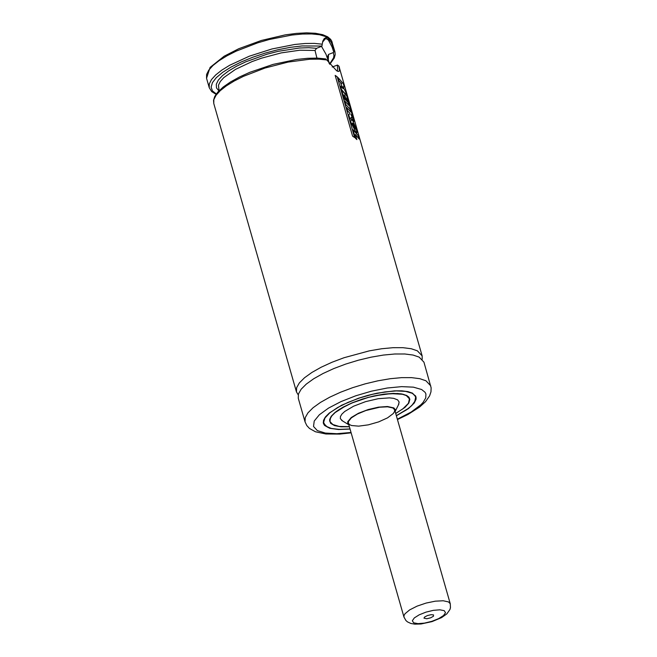 <?xml version="1.0" encoding="UTF-8"?>
<svg xmlns="http://www.w3.org/2000/svg" width="657" height="657" viewBox="0 0 657 657"><rect width="100%" height="100%" fill="white"/><g stroke="black" fill="none" stroke-linecap="round" stroke-linejoin="round"><path stroke-width="0.99" d="M322.242 44.183L322.899 40.915L324.172 38.673L325.815 37.638L327.646 37.958L331.259 42.368L334.914 51.689L331.555 40.75L327.227 37.063L319.532 34.731L311.681 33.942L302.401 34.041L292.004 35.026L269.296 39.494L257.741 42.828L236.208 51.131L226.944 55.82L219.118 60.658L212.991 65.478L208.77 70.127L206.594 74.438L206.544 78.273L209.255 87.726L209.304 83.891L211.48 79.579L215.701 74.931L221.828 70.11L229.654 65.273L249.299 56.206L272.006 48.955L294.722 44.479L305.119 43.493L314.399 43.395L322.242 44.183L321.93 46.064L302.154 45.933L290.443 47.32L277.968 49.735L265.256 53.077L252.863 57.192L241.308 61.914L231.092 67.039L222.649 72.344L216.342 77.608L212.449 82.601L211.127 87.102L212.433 90.929L216.317 93.918M316.912 58.095L315.032 50.458L316.575 48.314L321.322 46.425M329.617 64.041L333.559 57.841L333.953 55.443L333.239 52.576L328.5 54.457L327.432 56.863L329.444 63.828M332.22 67.022L337.484 65.043L337.558 70.94L336.713 70.816M298.212 394.832L296.463 391.917L296.627 387.696L299.346 382.916L304.503 377.767L311.878 372.462L321.183 367.214L332.04 362.237L344.005 357.737L369.291 350.863L381.577 348.76L392.96 347.693L402.979 347.684L411.225 348.736L417.351 350.813L422.147 355.88L338.93 66.217L339.48 70.356L339.053 71.309L338.084 71.424L336.688 70.8L326.759 59.943L318.916 59.155L309.636 59.253L288.07 62.087L264.976 68.049L243.435 76.343L234.171 81.033L226.345 85.87L220.218 90.691L215.997 95.339L213.821 99.65L213.771 103.486L213.533 100.291L214.757 96.431L217.853 92.005L223.257 86.979L230.574 81.92L239.55 76.959L249.89 72.278L273.082 64.394L296.734 59.434L307.64 58.292L317.397 58.112L325.667 58.908L326.759 59.943M422.147 355.88L422.205 359.28M351.142 432.84L339.653 434.088L325.88 433.981L315.442 431.772L309.48 428.446L306.811 425.572L305.045 421.876L298.27 398.224L298.434 394.003L301.152 389.223L306.31 384.074L313.685 378.769L322.998 373.521L333.846 368.544L345.812 364.044L358.402 360.2L371.098 357.17L383.384 355.067L394.775 354L404.786 353.983L413.031 355.043L419.166 357.121L423.954 362.188L431.14 387.852L430.967 391.851L429.588 395.892L425.555 401.657L419.544 407.094L407.882 414.518L397.452 419.56M350.066 429.07L338.519 429.53L329.74 428.274L324.517 425.399L323.392 423.445L323.515 420.332L325.519 416.809L329.321 413.015L341.615 405.238L358.426 398.257L367.706 395.424L377.061 393.19L394.504 390.849L401.887 390.841L407.956 391.621L412.473 393.149L416.004 396.885L416.095 399.144L414.288 402.979L408.44 408.613L396.368 415.791M349.376 426.664L339.143 426.442L332.385 424.381L330.011 421.548L330.118 418.879L331.834 415.856L335.086 412.604L345.623 405.944L352.481 402.798L367.986 397.526L376.009 395.613L390.956 393.609L402.495 394.274L406.363 395.58L409.393 398.783L409.278 401.468L408.293 403.455L402.815 408.9L395.678 413.384M342.609 420.965L340.359 418.665L340.441 416.53L341.911 414.099L344.695 411.487L353.63 406.19L365.579 401.641L378.301 398.684L389.412 397.879L393.683 398.347L397.641 399.867L399.136 402.051L398.405 404.975M348.842 424.816L347.709 423.363L347.783 421.638L351.232 417.54L358.476 413.245L368.166 409.557L378.481 407.159L387.49 406.511L393.855 407.915L395.317 409.598L395.153 411.537M392.894 407.964L394.66 409.828L394.537 411.569L393.256 413.557L387.531 417.868L378.646 421.893L368.339 424.849L358.665 426.147L351.528 425.522L349.384 424.521L348.358 423.108L348.415 421.556L351.314 417.893L357.465 414.009L365.875 410.518L379.713 407.209L387.597 406.814L392.894 407.964M329.264 63.589L326.003 54.252L321.495 46.343M333.239 52.576L333.805 52.19L332.064 46.967L328.41 40.085L326.586 38.829L325.322 38.788L322.546 42.114M338.93 66.217L337.484 65.043M333.805 52.19L334.413 50.466M340.72 83.587L341.78 83.661L338.987 80.885L338.035 77.583L343.233 83.546L344.227 87.02L343.011 86.798L345.615 91.832L346.641 95.421L341.459 89.483L340.474 86.042L343.126 88.654L340.72 83.587M350.871 114.269L352.333 117.636L350.871 114.269M353.211 118.35L353.77 121.529L351.232 117.455L349.935 119.057L348.752 114.918L349.877 113.669L349.664 112.922L347.61 110.967L346.617 107.502L350.781 111.945L349.918 108.939L345.746 104.479L344.744 101.006L348.924 105.465L346.765 97.959L347.635 102.106L346.411 100.652L345.032 95.865L344.054 94.838L345.541 100.02L344.087 98.69L341.607 90.042L346.806 95.988L353.211 118.35M352.267 123.853L352.324 123.007L353.244 123.672L355.593 129.207L352.267 123.853M352.834 120.863L356.349 129.142L356.94 132.96L355.971 132.221L350.781 122.284L351.027 119.434L352.834 120.863M352.957 129.618L358.164 135.588L359.165 139.07L355.412 134.422L356.891 139.58L355.437 138.249L352.957 129.618M335.177 75.399L337.213 76.779L354.64 137.535L352.595 136.147L335.177 75.399M433.513 614.903L433.456 616.241L430.639 617.818L426.812 618.754L423.962 618.138L424.677 616.972L427.493 615.535L431.041 614.706L433.513 614.903M328.5 54.457L328.286 59.795M218.896 90.888L216.49 87.907L216.293 84.268L218.305 80.121L222.452 75.629L228.579 70.964L236.421 66.308L245.693 61.848L267.005 54.211L278.198 51.328L299.485 48.01L308.749 47.698L316.575 48.314M327.432 56.863L329.453 63.836M219.06 90.715L218.453 85.238L220.259 81.567L223.791 77.608L235.502 69.371L252.074 61.577L261.527 58.169L281.237 52.897L299.871 50.211L315.032 50.458M305.045 421.876L305.218 417.655L307.936 412.875L313.085 407.726L320.468 402.421L329.773 397.173L340.63 392.196L352.595 387.696L365.185 383.852L377.882 380.822L390.168 378.719L401.55 377.644L411.569 377.635L419.815 378.695L425.941 380.773L430.737 385.831M351.043 432.47L336.869 433.71L325.33 433.07L317.331 430.59L313.529 426.475L314.218 421.063L319.343 414.772L328.5 408.112L340.95 401.624L355.708 395.81L371.575 391.145L387.302 388.008L401.616 386.636L413.376 387.154L421.638 389.511L425.095 392.311L425.925 394.011L425.744 397.92L423.133 402.363L420.94 404.72L411.159 412.046L397.345 419.191M412.161 392.993L415.799 396.771L414.6 402.092M327.35 427.107L323.515 423.239L324.599 418.098M350.033 428.947L339.382 429.415L331.038 428.413L325.626 426.032L323.564 422.443L325.001 417.918L329.83 412.81L337.69 407.496L347.98 402.388L359.913 397.871L372.601 394.282L385.059 391.909L396.352 390.915L405.624 391.383L412.169 393.272L414.854 395.383L415.848 398.043L415.109 401.156L412.67 404.613L408.613 408.276L396.335 415.676L406.33 409.96L411.709 405.648L415.561 400.269L415.98 397.871L415.503 395.736M349.409 426.787L340.893 426.795L334.47 425.588L330.594 423.272L329.551 420.004L331.424 416.029L336.072 411.619L343.151 407.11L352.16 402.815L362.434 399.054L373.242 396.105L383.795 394.167L393.321 393.395L401.131 393.839L406.667 395.465L408.9 397.157L409.845 399.284L408.802 403.111L404.884 407.463L395.719 413.508M406.379 395.317L409.516 398.577L408.465 403.184M333.124 424.792L329.798 421.433L330.726 417.014M450.275 603.775L450.456 607.733L449.93 609.524L446.9 613.819L441.603 617.596L431.986 621.629L420.973 623.986L414.805 624.15L410.896 623.477L407.504 621.9L405.936 620.545L403.965 617.063L404.022 615.502L405.024 613.745L409.648 609.901L417.08 606.132L426.122 603.06L435.328 601.171L443.212 600.769L448.509 601.919L450.275 603.775L394.66 409.828M444.206 610.657L445.512 612.702L443.532 615.543L438.662 618.623L431.863 621.325L424.488 623.115L417.983 623.641L413.647 622.803L412.341 620.75L414.321 617.909L419.191 614.829L425.991 612.127L433.374 610.337L439.87 609.811L444.206 610.657M296.463 391.917L213.771 103.486M350.033 428.964L338.536 429.399L331.686 428.594L325.568 426.073L323.942 424.266L323.219 422.196M329.798 421.433L329.88 418.936L331.514 415.971L334.733 412.719L339.39 409.336L352.193 402.815L367.846 397.469L383.795 394.184L397.452 393.477L402.692 394.151L406.56 395.465L409.516 398.577M409.393 398.783L409.04 397.534M330.011 421.548L329.65 420.299M395.185 411.454L398.898 403.981M348.777 424.759L341.665 420.39M324.706 39.034L325.322 38.788M322.907 40.931L322.612 41.933M332.204 42.237L330.717 39.404L327.646 36.792L322.694 34.681L315.483 33.277L306.63 32.85L296.422 33.392L285.212 34.878L261.429 40.447L238.754 48.725L224.152 56.206L210.1 67.4L206.544 78.273M338.856 66.012L339.431 67.449M334.914 51.689L335.185 54.63L334.257 58.062L329.806 64.279M216.038 94.304L211.726 91.619L209.255 87.726M403.965 617.063L347.865 421.408"/></g></svg>
